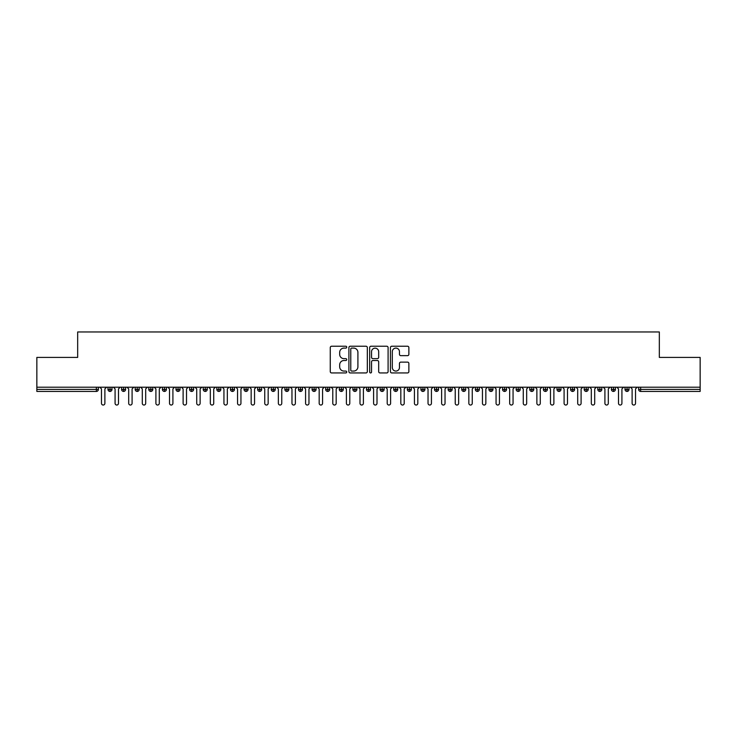 <?xml version="1.0" encoding="UTF-8"?>
<svg xmlns="http://www.w3.org/2000/svg" width="737" height="737" viewBox="0 0 737 737"><rect width="100%" height="100%" fill="white"/><g stroke="black" fill="none" stroke-linecap="round" stroke-linejoin="round"><path stroke-width="1.11" d="M346.731 347.164A0.93 0.93 0 0 0 345.8 346.233L331.604 346.233A1.336 1.336 0 0 0 330.268 347.569L330.268 371.605A1.336 1.336 0 0 0 331.604 372.94L345.8 372.94A0.93 0.93 0 0 0 346.731 372.01A0.93 0.93 0 0 0 345.8 371.07L343.958 371.07A4.275 4.275 0 0 1 339.683 366.796L339.683 364.797A4.275 4.275 0 0 1 343.958 360.522L345.8 360.522A0.93 0.93 0 0 0 346.731 359.592A0.93 0.93 0 0 0 345.8 358.652L343.958 358.652A4.275 4.275 0 0 1 339.683 354.377L339.683 352.378A4.275 4.275 0 0 1 343.958 348.104L345.8 348.104A0.93 0.93 0 0 0 346.731 347.164M407.533 355.649A1.336 1.336 0 0 0 408.869 354.313L408.869 347.569A1.336 1.336 0 0 0 407.533 346.233L391.771 346.233A1.336 1.336 0 0 0 390.435 347.569L390.435 371.605A1.336 1.336 0 0 0 391.771 372.94L407.533 372.94A1.336 1.336 0 0 0 408.869 371.605L408.869 363.461A1.336 1.336 0 0 0 407.533 362.125L400.79 362.125A1.336 1.336 0 0 0 399.454 363.461L399.454 367.505A3.574 3.574 0 0 1 395.88 371.07A3.574 3.574 0 0 1 392.305 367.505L392.305 351.678A3.574 3.574 0 0 1 395.88 348.104A3.574 3.574 0 0 1 399.454 351.678L399.454 354.313A1.336 1.336 0 0 0 400.79 355.649L407.533 355.649M36.85 387.211L700.15 387.211L700.15 357.408L659.329 357.408L659.329 331.963L77.671 331.963L77.671 357.408L36.85 357.408L36.85 389.385L96.344 389.385L96.344 387.211M367.33 347.569A1.336 1.336 0 0 0 365.994 346.233L350.241 346.233A1.336 1.336 0 0 0 348.905 347.569L348.905 371.605A1.336 1.336 0 0 0 350.241 372.94L365.994 372.94A1.336 1.336 0 0 0 367.33 371.605L367.33 347.569M371.006 346.233L386.759 346.233A1.336 1.336 0 0 1 388.095 347.569L388.095 371.605A1.336 1.336 0 0 1 386.759 372.94L380.016 372.94A1.336 1.336 0 0 1 378.68 371.605L378.68 361.858A1.336 1.336 0 0 0 377.344 360.522L372.876 360.522A1.336 1.336 0 0 0 371.54 361.858L371.54 372.01A0.93 0.93 0 0 1 370.6 372.94A0.93 0.93 0 0 1 369.67 372.01L369.67 347.569A1.336 1.336 0 0 1 371.006 346.233M98.38 389.385L96.344 389.385L96.344 391.43A2.045 2.045 0 0 0 98.38 389.385L98.38 387.211L98.38 389.385A2.045 2.045 0 0 1 96.344 391.43L36.85 391.43L36.85 389.385M700.15 387.211L700.15 391.43L640.656 391.43A2.045 2.045 0 0 1 638.62 389.385L638.62 387.211M110.016 387.211L110.016 391.43A2.045 2.045 0 0 1 107.98 389.385L107.98 387.211L107.98 389.385A2.045 2.045 0 0 0 110.016 391.43A2.045 2.045 0 0 0 111.987 389.385L111.987 387.211M123.623 387.211L123.623 391.43A2.045 2.045 0 0 1 121.587 389.385L121.587 387.211L121.587 389.385A2.045 2.045 0 0 0 123.623 391.43A2.045 2.045 0 0 0 125.594 389.385L125.594 387.211M137.229 387.211L137.229 391.43A2.045 2.045 0 0 1 135.184 389.385L135.184 387.211L135.184 389.385A2.045 2.045 0 0 0 137.229 391.43A2.045 2.045 0 0 0 139.201 389.385L139.201 387.211M150.836 387.211L150.836 391.43A2.045 2.045 0 0 1 148.791 389.385L148.791 387.211L148.791 389.385A2.045 2.045 0 0 0 150.836 391.43A2.045 2.045 0 0 0 152.808 389.385L152.808 387.211M164.443 387.211L164.443 391.43A2.045 2.045 0 0 1 162.398 389.385L162.398 387.211L162.398 389.385A2.045 2.045 0 0 0 164.443 391.43A2.045 2.045 0 0 0 166.415 389.385L166.415 387.211M178.05 387.211L178.05 391.43A2.045 2.045 0 0 1 176.005 389.385L176.005 387.211L176.005 389.385A2.045 2.045 0 0 0 178.05 391.43A2.045 2.045 0 0 0 180.021 389.385L180.021 387.211M191.657 387.211L191.657 391.43A2.045 2.045 0 0 1 189.612 389.385L189.612 387.211L189.612 389.385A2.045 2.045 0 0 0 191.657 391.43A2.045 2.045 0 0 0 193.628 389.385L193.628 387.211M205.264 387.211L205.264 391.43A2.045 2.045 0 0 1 203.219 389.385L203.219 387.211L203.219 389.385A2.045 2.045 0 0 0 205.264 391.43A2.045 2.045 0 0 0 207.235 389.385L207.235 387.211M218.871 387.211L218.871 391.43A2.045 2.045 0 0 1 216.825 389.385L216.825 387.211L216.825 389.385A2.045 2.045 0 0 0 218.871 391.43A2.045 2.045 0 0 0 220.842 389.385L220.842 387.211M232.468 387.211L232.468 391.43A2.045 2.045 0 0 1 230.432 389.385L230.432 387.211L230.432 389.385A2.045 2.045 0 0 0 232.468 391.43A2.045 2.045 0 0 0 234.449 389.385L234.449 387.211M246.075 387.211L246.075 391.43A2.045 2.045 0 0 1 244.039 389.385L244.039 387.211L244.039 389.385A2.045 2.045 0 0 0 246.075 391.43A2.045 2.045 0 0 0 248.056 389.385L248.056 387.211M259.682 387.211L259.682 391.43A2.045 2.045 0 0 1 257.646 389.385L257.646 387.211L257.646 389.385A2.045 2.045 0 0 0 259.682 391.43A2.045 2.045 0 0 0 261.653 389.385L261.653 387.211M273.289 387.211L273.289 391.43A2.045 2.045 0 0 1 271.253 389.385A2.045 2.045 0 0 0 273.289 391.43A2.045 2.045 0 0 1 271.253 389.385L271.253 387.211M275.26 387.211L275.26 389.385A2.045 2.045 0 0 1 273.289 391.43A2.045 2.045 0 0 0 275.26 389.385L271.253 389.385M286.896 391.43A2.045 2.045 0 0 1 284.86 389.385L284.86 387.211L284.86 389.385A2.045 2.045 0 0 0 286.896 391.43A2.045 2.045 0 0 0 288.867 389.385L288.867 387.211L288.867 389.385A2.045 2.045 0 0 1 286.896 391.43L286.896 389.385L288.867 389.385M300.503 387.211L300.503 391.43A2.045 2.045 0 0 1 298.467 389.385L298.467 387.211L298.467 389.385A2.045 2.045 0 0 0 300.503 391.43A2.045 2.045 0 0 0 302.474 389.385L302.474 387.211M314.109 387.211L314.109 391.43A2.045 2.045 0 0 1 312.064 389.385L312.064 387.211L312.064 389.385A2.045 2.045 0 0 0 314.109 391.43A2.045 2.045 0 0 0 316.081 389.385L316.081 387.211M327.716 387.211L327.716 389.385L325.671 389.385L325.671 387.211L325.671 389.385A2.045 2.045 0 0 0 327.716 391.43A2.045 2.045 0 0 0 329.688 389.385L329.688 387.211L329.688 389.385A2.045 2.045 0 0 1 327.716 391.43A2.045 2.045 0 0 1 325.671 389.385A2.045 2.045 0 0 0 327.716 391.43L327.716 389.385L329.688 389.385M341.323 387.211L341.323 391.43A2.045 2.045 0 0 1 339.278 389.385L339.278 387.211L339.278 389.385A2.045 2.045 0 0 0 341.323 391.43A2.045 2.045 0 0 0 343.295 389.385L343.295 387.211M354.93 387.211L354.93 391.43A2.045 2.045 0 0 1 352.885 389.385L352.885 387.211L352.885 389.385A2.045 2.045 0 0 0 354.93 391.43A2.045 2.045 0 0 0 356.901 389.385L356.901 387.211M368.537 387.211L368.537 391.43A2.045 2.045 0 0 1 366.492 389.385L366.492 387.211L366.492 389.385A2.045 2.045 0 0 0 368.537 391.43A2.045 2.045 0 0 0 370.508 389.385L370.508 387.211M382.144 387.211L382.144 391.43A2.045 2.045 0 0 1 380.099 389.385L380.099 387.211M384.115 387.211L384.115 389.385A2.045 2.045 0 0 1 382.144 391.43A2.045 2.045 0 0 0 384.115 389.385L380.099 389.385A2.045 2.045 0 0 0 382.144 391.43M395.751 387.211L395.751 391.43A2.045 2.045 0 0 1 393.705 389.385L393.705 387.211L393.705 389.385A2.045 2.045 0 0 0 395.751 391.43A2.045 2.045 0 0 0 397.722 389.385L397.722 387.211M409.348 387.211L409.348 391.43A2.045 2.045 0 0 1 407.312 389.385L407.312 387.211M411.329 387.211L411.329 389.385A2.045 2.045 0 0 1 409.348 391.43A2.045 2.045 0 0 0 411.329 389.385L407.312 389.385A2.045 2.045 0 0 0 409.348 391.43M422.955 387.211L422.955 391.43A2.045 2.045 0 0 1 420.919 389.385L420.919 387.211M424.936 387.211L424.936 389.385A2.045 2.045 0 0 1 422.955 391.43A2.045 2.045 0 0 0 424.936 389.385L420.919 389.385A2.045 2.045 0 0 0 422.955 391.43M436.562 387.211L436.562 391.43A2.045 2.045 0 0 1 434.526 389.385A2.045 2.045 0 0 0 436.562 391.43A2.045 2.045 0 0 1 434.526 389.385L434.526 387.211M438.533 387.211L438.533 389.385L438.533 387.211M450.169 387.211L450.169 391.43A2.045 2.045 0 0 1 448.133 389.385L448.133 387.211M452.14 387.211L452.14 389.385A2.045 2.045 0 0 1 450.169 391.43A2.045 2.045 0 0 0 452.14 389.385L448.133 389.385A2.045 2.045 0 0 0 450.169 391.43M463.776 387.211L463.776 391.43A2.045 2.045 0 0 1 461.74 389.385L461.74 387.211M465.747 387.211L465.747 389.385A2.045 2.045 0 0 1 463.776 391.43A2.045 2.045 0 0 0 465.747 389.385L461.74 389.385A2.045 2.045 0 0 0 463.776 391.43M477.383 387.211L477.383 391.43A2.045 2.045 0 0 1 475.347 389.385L475.347 387.211M479.354 387.211L479.354 389.385A2.045 2.045 0 0 1 477.383 391.43A2.045 2.045 0 0 0 479.354 389.385L475.347 389.385A2.045 2.045 0 0 0 477.383 391.43M490.989 387.211L490.989 391.43A2.045 2.045 0 0 1 488.944 389.385L488.944 387.211M492.961 387.211L492.961 389.385A2.045 2.045 0 0 1 490.989 391.43A2.045 2.045 0 0 0 492.961 389.385L488.944 389.385A2.045 2.045 0 0 0 490.989 391.43M504.596 387.211L504.596 391.43A2.045 2.045 0 0 1 502.551 389.385L502.551 387.211M506.568 387.211L506.568 389.385L506.568 387.211M518.203 387.211L518.203 391.43A2.045 2.045 0 0 1 516.158 389.385L516.158 387.211M520.175 387.211L520.175 389.385A2.045 2.045 0 0 1 518.203 391.43A2.045 2.045 0 0 0 520.175 389.385L516.158 389.385A2.045 2.045 0 0 0 518.203 391.43M531.81 387.211L531.81 391.43A2.045 2.045 0 0 1 529.765 389.385L529.765 387.211L529.765 389.385A2.045 2.045 0 0 0 531.81 391.43A2.045 2.045 0 0 0 533.781 389.385L533.781 387.211M545.417 387.211L545.417 391.43A2.045 2.045 0 0 1 543.372 389.385L543.372 387.211M547.388 387.211L547.388 389.385L547.388 387.211M559.024 387.211L559.024 391.43A2.045 2.045 0 0 1 556.979 389.385A2.045 2.045 0 0 0 559.024 391.43A2.045 2.045 0 0 1 556.979 389.385L556.979 387.211M560.995 387.211L560.995 389.385L560.995 387.211M572.631 387.211L572.631 391.43A2.045 2.045 0 0 1 570.585 389.385L570.585 387.211L570.585 389.385A2.045 2.045 0 0 0 572.631 391.43A2.045 2.045 0 0 0 574.602 389.385L574.602 387.211M586.228 387.211L586.228 391.43A2.045 2.045 0 0 1 584.192 389.385A2.045 2.045 0 0 0 586.228 391.43A2.045 2.045 0 0 1 584.192 389.385L584.192 387.211M588.209 387.211L588.209 389.385A2.045 2.045 0 0 1 586.228 391.43A2.045 2.045 0 0 0 588.209 389.385L584.192 389.385M599.835 387.211L599.835 391.43A2.045 2.045 0 0 1 597.799 389.385L597.799 387.211L597.799 389.385A2.045 2.045 0 0 0 599.835 391.43A2.045 2.045 0 0 0 601.816 389.385L601.816 387.211M613.442 387.211L613.442 391.43A2.045 2.045 0 0 1 611.406 389.385L611.406 387.211M615.413 387.211L615.413 389.385L615.413 387.211M627.049 387.211L627.049 391.43A2.045 2.045 0 0 1 625.013 389.385A2.045 2.045 0 0 0 627.049 391.43A2.045 2.045 0 0 1 625.013 389.385L625.013 387.211M629.02 387.211L629.02 389.385L629.02 387.211M286.896 387.211L286.896 389.385L284.86 389.385M436.562 391.43A2.045 2.045 0 0 0 438.533 389.385A2.045 2.045 0 0 1 436.562 391.43M504.596 391.43A2.045 2.045 0 0 0 506.568 389.385A2.045 2.045 0 0 1 504.596 391.43A2.045 2.045 0 0 1 502.551 389.385L506.568 389.385M545.417 391.43A2.045 2.045 0 0 0 547.388 389.385A2.045 2.045 0 0 1 545.417 391.43A2.045 2.045 0 0 1 543.372 389.385L547.388 389.385M559.024 391.43A2.045 2.045 0 0 0 560.995 389.385A2.045 2.045 0 0 1 559.024 391.43M613.442 391.43A2.045 2.045 0 0 0 615.413 389.385A2.045 2.045 0 0 1 613.442 391.43A2.045 2.045 0 0 1 611.406 389.385L615.413 389.385M627.049 391.43A2.045 2.045 0 0 0 629.02 389.385A2.045 2.045 0 0 1 627.049 391.43M351.706 348.104A0.93 0.93 0 0 0 350.775 349.034L350.775 370.14A0.93 0.93 0 0 0 351.706 371.07L353.64 371.07A4.275 4.275 0 0 0 357.915 366.796L357.915 352.378A4.275 4.275 0 0 0 353.64 348.104L351.706 348.104M378.68 351.742A3.574 3.574 0 0 0 375.115 348.168A3.574 3.574 0 0 0 371.54 351.742L371.54 357.316A1.336 1.336 0 0 0 372.876 358.652L377.344 358.652A1.336 1.336 0 0 0 378.68 357.316L378.68 351.742M101.476 403.332L101.476 388.906L101.476 403.332A1.704 1.704 0 0 0 103.18 405.037A1.704 1.704 0 0 0 104.884 403.332L104.884 388.906L104.884 403.332M106.579 387.211L104.884 388.906M101.476 388.906L99.781 387.211M115.083 403.332L115.083 388.906L115.083 403.332A1.704 1.704 0 0 0 116.787 405.037A1.704 1.704 0 0 0 118.491 403.332L118.491 388.906L118.491 403.332M128.689 403.332L128.689 388.906L128.689 403.332A1.704 1.704 0 0 0 130.394 405.037A1.704 1.704 0 0 0 132.089 403.332L132.089 388.906L132.089 403.332M142.296 403.332L142.296 388.906L142.296 403.332A1.704 1.704 0 0 0 144.001 405.037A1.704 1.704 0 0 0 145.696 403.332L145.696 388.906L145.696 403.332M155.903 403.332L155.903 388.906L155.903 403.332A1.704 1.704 0 0 0 157.607 405.037A1.704 1.704 0 0 0 159.303 403.332L159.303 388.906L159.303 403.332M120.186 387.211L118.491 388.906M115.083 388.906L113.387 387.211M133.793 387.211L132.089 388.906M128.689 388.906L126.994 387.211M147.4 387.211L145.696 388.906M142.296 388.906L140.601 387.211M161.007 387.211L159.303 388.906M155.903 388.906L154.199 387.211M169.51 403.332L169.51 388.906L169.51 403.332A1.704 1.704 0 0 0 171.214 405.037A1.704 1.704 0 0 0 172.909 403.332L172.909 388.906L172.909 403.332M174.614 387.211L172.909 388.906M169.51 388.906L167.806 387.211M183.117 403.332L183.117 388.906L183.117 403.332A1.704 1.704 0 0 0 184.821 405.037A1.704 1.704 0 0 0 186.516 403.332L186.516 388.906L186.516 403.332M196.724 403.332L196.724 388.906L196.724 403.332A1.704 1.704 0 0 0 198.419 405.037A1.704 1.704 0 0 0 200.123 403.332L200.123 388.906L200.123 403.332M210.331 403.332L210.331 388.906L210.331 403.332A1.704 1.704 0 0 0 212.026 405.037A1.704 1.704 0 0 0 213.73 403.332L213.73 388.906L213.73 403.332M223.937 403.332L223.937 388.906L223.937 403.332A1.704 1.704 0 0 0 225.633 405.037A1.704 1.704 0 0 0 227.337 403.332L227.337 388.906L227.337 403.332M188.221 387.211L186.516 388.906M183.117 388.906L181.413 387.211M201.827 387.211L200.123 388.906M196.724 388.906L195.019 387.211M215.434 387.211L213.73 388.906M210.331 388.906L208.626 387.211M229.041 387.211L227.337 388.906M223.937 388.906L222.233 387.211M237.544 403.332L237.544 388.906L237.544 403.332A1.704 1.704 0 0 0 239.239 405.037A1.704 1.704 0 0 0 240.944 403.332L240.944 388.906L240.944 403.332M251.151 403.332L251.151 388.906L251.151 403.332A1.704 1.704 0 0 0 252.846 405.037A1.704 1.704 0 0 0 254.551 403.332L254.551 388.906L254.551 403.332M264.749 403.332L264.749 388.906L264.749 403.332A1.704 1.704 0 0 0 266.453 405.037A1.704 1.704 0 0 0 268.157 403.332L268.157 388.906L268.157 403.332M278.356 403.332L278.356 388.906L278.356 403.332A1.704 1.704 0 0 0 280.06 405.037A1.704 1.704 0 0 0 281.764 403.332L281.764 388.906L281.764 403.332M291.963 403.332L291.963 388.906L291.963 403.332A1.704 1.704 0 0 0 293.667 405.037A1.704 1.704 0 0 0 295.371 403.332L295.371 388.906L295.371 403.332M242.639 387.211L240.944 388.906M237.544 388.906L235.84 387.211M256.246 387.211L254.551 388.906M251.151 388.906L249.447 387.211M269.853 387.211L268.157 388.906M264.749 388.906L263.054 387.211M283.459 387.211L281.764 388.906M278.356 388.906L276.661 387.211M297.066 387.211L295.371 388.906M291.963 388.906L290.267 387.211M305.569 403.332L305.569 388.906L305.569 403.332A1.704 1.704 0 0 0 307.274 405.037A1.704 1.704 0 0 0 308.969 403.332L308.969 388.906L308.969 403.332M310.673 387.211L308.969 388.906M305.569 388.906L303.874 387.211M319.176 403.332L319.176 388.906L319.176 403.332A1.704 1.704 0 0 0 320.881 405.037A1.704 1.704 0 0 0 322.576 403.332L322.576 388.906L322.576 403.332M324.28 387.211L322.576 388.906M319.176 388.906L317.481 387.211M332.783 403.332L332.783 388.906L332.783 403.332A1.704 1.704 0 0 0 334.487 405.037A1.704 1.704 0 0 0 336.183 403.332L336.183 388.906L336.183 403.332M337.887 387.211L336.183 388.906M332.783 388.906L331.079 387.211M346.39 403.332L346.39 388.906L346.39 403.332A1.704 1.704 0 0 0 348.094 405.037A1.704 1.704 0 0 0 349.789 403.332L349.789 388.906L349.789 403.332M351.494 387.211L349.789 388.906M346.39 388.906L344.686 387.211M359.997 403.332L359.997 388.906L359.997 403.332A1.704 1.704 0 0 0 361.701 405.037A1.704 1.704 0 0 0 363.396 403.332L363.396 388.906L363.396 403.332M365.101 387.211L363.396 388.906M359.997 388.906L358.293 387.211M373.604 403.332L373.604 388.906L373.604 403.332A1.704 1.704 0 0 0 375.299 405.037A1.704 1.704 0 0 0 377.003 403.332L377.003 388.906L377.003 403.332M378.707 387.211L377.003 388.906M373.604 388.906L371.899 387.211M387.211 403.332L387.211 388.906L387.211 403.332A1.704 1.704 0 0 0 388.906 405.037A1.704 1.704 0 0 0 390.61 403.332L390.61 388.906L390.61 403.332M392.314 387.211L390.61 388.906M387.211 388.906L385.506 387.211M400.817 403.332L400.817 388.906L400.817 403.332A1.704 1.704 0 0 0 402.513 405.037A1.704 1.704 0 0 0 404.217 403.332L404.217 388.906L404.217 403.332M405.921 387.211L404.217 388.906M400.817 388.906L399.113 387.211M414.424 403.332L414.424 388.906L414.424 403.332A1.704 1.704 0 0 0 416.119 405.037A1.704 1.704 0 0 0 417.824 403.332L417.824 388.906L417.824 403.332M419.519 387.211L417.824 388.906M414.424 388.906L412.72 387.211M428.031 403.332L428.031 388.906L428.031 403.332A1.704 1.704 0 0 0 429.726 405.037A1.704 1.704 0 0 0 431.431 403.332L431.431 388.906L431.431 403.332M433.126 387.211L431.431 388.906M428.031 388.906L426.327 387.211M441.629 403.332L441.629 388.906L441.629 403.332A1.704 1.704 0 0 0 443.333 405.037A1.704 1.704 0 0 0 445.037 403.332L445.037 388.906L445.037 403.332M446.733 387.211L445.037 388.906M441.629 388.906L439.934 387.211M455.236 403.332L455.236 388.906L455.236 403.332A1.704 1.704 0 0 0 456.94 405.037A1.704 1.704 0 0 0 458.644 403.332L458.644 388.906L458.644 403.332M460.339 387.211L458.644 388.906M455.236 388.906L453.541 387.211M468.843 403.332L468.843 388.906L468.843 403.332A1.704 1.704 0 0 0 470.547 405.037A1.704 1.704 0 0 0 472.251 403.332L472.251 388.906L472.251 403.332M473.946 387.211L472.251 388.906M468.843 388.906L467.147 387.211M482.449 403.332L482.449 388.906L482.449 403.332A1.704 1.704 0 0 0 484.154 405.037A1.704 1.704 0 0 0 485.849 403.332L485.849 388.906L485.849 403.332M487.553 387.211L485.849 388.906M482.449 388.906L480.754 387.211M496.056 403.332L496.056 388.906L496.056 403.332A1.704 1.704 0 0 0 497.761 405.037A1.704 1.704 0 0 0 499.456 403.332L499.456 388.906L499.456 403.332M501.16 387.211L499.456 388.906M496.056 388.906L494.361 387.211M509.663 403.332L509.663 388.906L509.663 403.332A1.704 1.704 0 0 0 511.367 405.037A1.704 1.704 0 0 0 513.063 403.332L513.063 388.906L513.063 403.332M514.767 387.211L513.063 388.906M509.663 388.906L507.959 387.211M523.27 403.332L523.27 388.906L523.27 403.332A1.704 1.704 0 0 0 524.974 405.037A1.704 1.704 0 0 0 526.669 403.332L526.669 388.906L526.669 403.332M528.374 387.211L526.669 388.906M523.27 388.906L521.566 387.211M536.877 403.332L536.877 388.906L536.877 403.332A1.704 1.704 0 0 0 538.581 405.037A1.704 1.704 0 0 0 540.276 403.332L540.276 388.906L540.276 403.332M541.981 387.211L540.276 388.906M536.877 388.906L535.173 387.211M550.484 403.332L550.484 388.906L550.484 403.332A1.704 1.704 0 0 0 552.179 405.037A1.704 1.704 0 0 0 553.883 403.332L553.883 388.906L553.883 403.332M555.587 387.211L553.883 388.906M550.484 388.906L548.779 387.211M564.091 403.332L564.091 388.906L564.091 403.332A1.704 1.704 0 0 0 565.786 405.037A1.704 1.704 0 0 0 567.49 403.332L567.49 388.906L567.49 403.332M569.194 387.211L567.49 388.906M564.091 388.906L562.386 387.211M577.697 403.332L577.697 388.906L577.697 403.332A1.704 1.704 0 0 0 579.393 405.037A1.704 1.704 0 0 0 581.097 403.332L581.097 388.906L581.097 403.332M582.801 387.211L581.097 388.906M577.697 388.906L575.993 387.211M591.304 403.332L591.304 388.906L591.304 403.332A1.704 1.704 0 0 0 592.999 405.037A1.704 1.704 0 0 0 594.704 403.332L594.704 388.906L594.704 403.332M596.399 387.211L594.704 388.906M591.304 388.906L589.6 387.211M604.911 403.332L604.911 388.906L604.911 403.332A1.704 1.704 0 0 0 606.606 405.037A1.704 1.704 0 0 0 608.311 403.332L608.311 388.906L608.311 403.332M610.006 387.211L608.311 388.906M604.911 388.906L603.207 387.211M618.509 403.332L618.509 388.906L618.509 403.332A1.704 1.704 0 0 0 620.213 405.037A1.704 1.704 0 0 0 621.917 403.332L621.917 388.906L621.917 403.332M623.613 387.211L621.917 388.906M618.509 388.906L616.814 387.211M632.116 403.332L632.116 388.906L632.116 403.332A1.704 1.704 0 0 0 633.82 405.037A1.704 1.704 0 0 0 635.524 403.332L635.524 388.906L635.524 403.332M637.219 387.211L635.524 388.906M632.116 388.906L630.421 387.211M640.656 387.211L640.656 389.385L700.15 389.385M640.656 389.385L640.656 391.43A2.045 2.045 0 0 1 638.62 389.385L640.656 389.385M107.98 389.385A2.045 2.045 0 0 0 110.016 391.43A2.045 2.045 0 0 0 111.987 389.385L107.98 389.385M121.587 389.385A2.045 2.045 0 0 0 123.623 391.43A2.045 2.045 0 0 0 125.594 389.385L121.587 389.385M135.184 389.385A2.045 2.045 0 0 0 137.229 391.43A2.045 2.045 0 0 0 139.201 389.385L135.184 389.385M148.791 389.385A2.045 2.045 0 0 0 150.836 391.43A2.045 2.045 0 0 0 152.808 389.385L148.791 389.385M162.398 389.385A2.045 2.045 0 0 0 164.443 391.43A2.045 2.045 0 0 0 166.415 389.385L162.398 389.385M176.005 389.385L180.021 389.385A2.045 2.045 0 0 1 178.05 391.43M189.612 389.385A2.045 2.045 0 0 0 191.657 391.43A2.045 2.045 0 0 0 193.628 389.385L189.612 389.385M203.219 389.385L207.235 389.385A2.045 2.045 0 0 1 205.264 391.43M216.825 389.385A2.045 2.045 0 0 0 218.871 391.43A2.045 2.045 0 0 0 220.842 389.385L216.825 389.385M230.432 389.385A2.045 2.045 0 0 0 232.468 391.43A2.045 2.045 0 0 0 234.449 389.385L230.432 389.385M244.039 389.385A2.045 2.045 0 0 0 246.075 391.43A2.045 2.045 0 0 0 248.056 389.385L244.039 389.385M257.646 389.385A2.045 2.045 0 0 0 259.682 391.43A2.045 2.045 0 0 0 261.653 389.385L257.646 389.385M298.467 389.385L302.474 389.385A2.045 2.045 0 0 1 300.503 391.43M312.064 389.385A2.045 2.045 0 0 0 314.109 391.43A2.045 2.045 0 0 0 316.081 389.385L312.064 389.385M339.278 389.385L343.295 389.385A2.045 2.045 0 0 1 341.323 391.43M352.885 389.385A2.045 2.045 0 0 0 354.93 391.43A2.045 2.045 0 0 0 356.901 389.385L352.885 389.385M366.492 389.385L370.508 389.385A2.045 2.045 0 0 1 368.537 391.43M393.705 389.385L397.722 389.385A2.045 2.045 0 0 1 395.751 391.43M434.526 389.385L438.533 389.385M529.765 389.385L533.781 389.385A2.045 2.045 0 0 1 531.81 391.43M556.979 389.385L560.995 389.385M570.585 389.385A2.045 2.045 0 0 0 572.631 391.43A2.045 2.045 0 0 0 574.602 389.385L570.585 389.385M597.799 389.385L601.816 389.385A2.045 2.045 0 0 1 599.835 391.43M625.013 389.385L629.02 389.385"/></g></svg>
